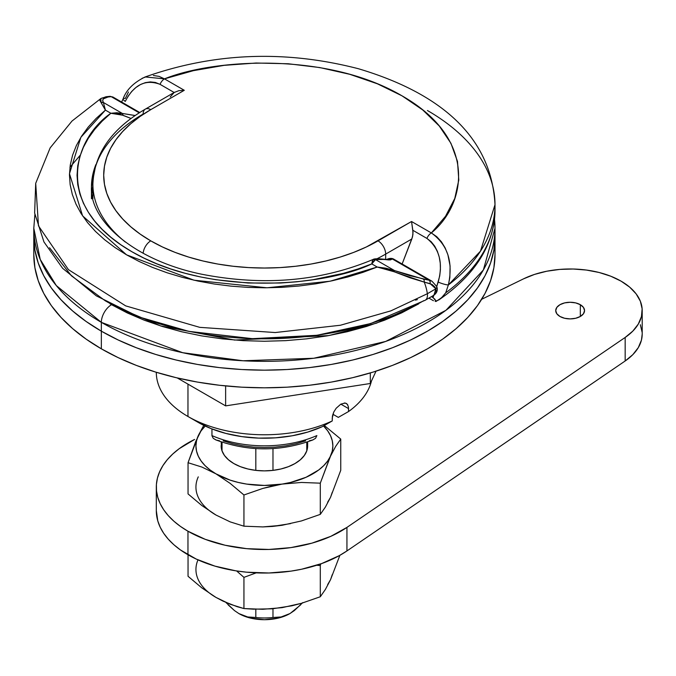 <?xml version="1.0" encoding="UTF-8"?>
<svg xmlns="http://www.w3.org/2000/svg" width="676" height="676" viewBox="0 0 676 676"><rect width="100%" height="100%" fill="white"/><g stroke="black" fill="none" stroke-linecap="round" stroke-linejoin="round"><path stroke-width="1.01" d="M34.873 214.579L33.8 228.209L40.222 259.407L56.311 285.585L101.341 322.351A230.6 133.138 180 0 1 33.8 228.209L33.8 237.031A230.6 133.138 0 0 0 101.341 331.172A230.6 133.138 180 0 1 33.8 237.031L34.907 250.078L38.228 263.006L43.729 275.681L51.351 287.976L61.026 299.789L72.662 310.994L86.148 321.489L101.341 331.172L101.341 322.351A14.416 8.323 -60 0 1 111.532 304.699L127.249 312.92L144.292 320.221L162.494 326.516L181.667 331.755L201.642 335.879L222.227 338.853L243.208 340.653L264.4 341.253L285.593 340.653L306.574 338.853L327.159 335.879L347.134 331.755L366.308 326.516L384.509 320.221L401.552 312.92L418.706 303.862L376.439 323.179L328.722 335.6L234.64 340.062L160.736 325.967L111.532 304.699A14.416 8.323 120 0 0 101.341 322.351L182.664 352.695L243.039 360.773L313.723 358.263L385.759 341.414L445.974 310.276L483.357 269.977L495.001 228.209A230.6 133.138 180 0 1 352.644 351.207A230.6 133.138 180 0 1 101.341 322.351L101.341 331.172A230.6 133.138 0 0 0 352.644 360.029A230.6 133.138 0 0 0 495.001 237.031A230.6 133.138 0 0 0 494.874 232.62A230.6 133.138 180 0 1 495.001 237.031A230.6 133.138 180 0 1 352.644 360.029A230.6 133.138 180 0 1 101.341 331.172L118.106 339.943L136.29 347.726L155.7 354.444L176.157 360.029L197.46 364.432L219.413 367.609L241.797 369.527L264.4 370.169L287.004 369.527L309.388 367.609L331.341 364.432L352.644 360.029L373.101 354.444L392.519 347.726L410.695 339.943L427.46 331.172L442.662 321.489L456.139 310.994L467.775 299.789L477.45 287.976L485.072 275.681L490.573 263.006L493.894 250.078L495.001 237.031L495.001 254.683A230.6 133.138 0 0 0 494.494 245.861M340.831 404.138L336.166 408.262L333.758 412.056L332.423 416.086L332.246 420.945L321.987 426.793A93.685 54.088 0 0 1 198.161 422.373L211.157 428.635L225.894 433.434L241.898 436.628L258.621 438.116L275.546 437.828L292.1 435.8L307.749 432.074L321.987 426.793L332.246 420.945A108.092 62.412 180 0 1 187.97 416.492L187.97 384.129L187.97 416.492L198.161 422.373L187.97 416.492A108.092 62.412 180 0 1 187.962 416.492A108.092 62.412 180 0 1 156.308 372.29L156.308 372.358A108.092 62.412 0 0 0 187.97 416.492A108.092 62.412 0 0 0 332.246 420.945L332.246 418.005L333.758 412.056L336.166 408.262L340.831 404.138L345.233 403.031L347.312 404.223L348.41 406.842L348.554 411.532A108.092 62.412 0 0 0 371.437 381.061A108.092 62.412 180 0 1 348.554 411.532L338.296 417.379L332.879 414.244L338.296 417.379L348.554 411.532L348.554 408.591L340.831 404.138L348.554 408.591M494.511 219.514A230.6 133.138 180 0 1 495.001 228.209L494.536 219.252M348.157 408.363L348.529 407.924A93.685 54.088 0 0 1 348.157 408.363M111.532 304.699L110.095 303.854L111.532 304.699M344.287 402.98L346.374 403.437L347.827 405.017M315.565 438.302L312.692 440.008L315.565 438.302L316.85 435.589A86.477 49.923 180 0 1 211.951 435.589L211.951 428.947L211.951 435.589A86.477 49.923 0 0 0 316.85 435.589L316.841 435.792M305.62 440.87L296.003 443.752L285.804 445.847L275.2 447.123L264.4 447.546L253.601 447.123L242.997 445.847L232.797 443.752L223.19 440.87M211.96 435.783L213.236 438.302L215.754 439.873C248.185 451.822 280.616 451.822 313.047 439.873L309.245 440.803M219.556 440.803L216.117 440.008L213.236 438.302M222.024 450.867L222.024 442.214L222.024 450.867M272.977 617.475L272.977 608.755L272.977 617.475A43.239 24.961 180 0 1 255.824 617.475A43.239 24.961 0 0 0 272.977 617.475L281.098 616.977L272.977 617.475M272.977 470.378L272.977 448.61L272.977 470.378M255.824 448.61L255.824 470.378L255.824 448.61M238.746 613.504A36.031 20.804 0 0 0 238.924 613.605L247.695 616.968L255.824 617.475L255.824 609.262L255.824 617.475L247.695 616.968L238.924 613.605L234.487 610.597L228.218 604.927M306.777 442.214L306.777 450.867L306.777 442.214M285.449 615.718L281.098 616.977L289.877 613.605L285.449 615.718M238.552 613.385L238.924 613.605A36.031 20.804 0 0 0 289.877 613.605A36.031 20.804 0 0 0 290.055 613.495M300.575 604.935L290.249 613.385M225.911 602.477L234.487 610.597L238.924 613.605L244.382 616.191L250.61 618.109L264.4 619.698L278.191 618.109L284.419 616.191L289.877 613.605L294.33 610.589L302.789 602.586M125.415 242.093A171.51 99.017 180 0 1 92.891 184.075A171.51 99.017 0 0 0 115.833 233.55M143.16 253.28A10.808 6.245 -60 0 1 150.765 240.859A160.702 92.781 180 0 1 150.765 109.647A10.808 6.245 -120 0 0 145.365 109.106A10.808 6.245 60 0 1 150.765 109.647L140.177 116.39L130.781 123.708L122.677 131.516L115.934 139.746L110.619 148.314L106.791 157.153L104.476 166.152L103.698 175.253L104.476 184.345L106.791 193.353L110.619 202.183L115.934 210.751L122.677 218.982L130.781 226.798L140.177 234.107L150.765 240.859L162.451 246.968L175.118 252.393L188.646 257.074L202.901 260.97L217.748 264.037L233.051 266.243L248.65 267.586L264.4 268.026L280.151 267.586L295.75 266.243L311.053 264.037L325.9 260.97L340.155 257.074L353.683 252.393L366.35 246.968L411.549 221.508L431.356 232.941L445.543 216.261L454.771 198.465L458.793 180.027L457.5 161.463L450.926 143.278L439.239 125.964L422.779 109.994L401.983 95.815L377.419 83.816L349.771 74.309L319.782 67.566L288.28 63.764L256.128 63.02L224.195 65.344L193.37 70.667L164.479 78.864L184.286 90.297L150.765 109.647L184.286 90.297L164.479 78.864C213.329 58.998 326.331 51.511 401.983 95.815C478.735 139.493 465.756 204.735 431.356 232.941L436.738 236.685L441.403 241.78L445.138 247.889L447.909 254.801L450.089 265.981L449.853 277.506L448.357 284.951L445.712 292.818A230.6 133.138 0 0 0 495.001 210.557L495.001 204.667A230.6 133.138 180 0 1 448.357 284.951L480.492 251.151L495.001 204.667A230.6 133.138 180 0 0 427.46 110.526M92.891 184.075A171.51 99.017 180 0 1 143.126 114.058A10.808 6.245 60 0 1 145.365 109.106C111.675 128.71 94.184 153.697 92.891 184.075L92.891 198.769M433.46 300.744L428.905 298.116L433.46 300.744M495.001 210.718A230.6 133.138 180 0 1 445.712 292.818L441.555 297.719L436.13 301.42L433.079 297.448L433.815 295.277L433.079 297.448L431.567 296.578L434.82 299.147L436.13 301.42L435.158 301.395L439.011 299.806L442.712 296.57L445.712 292.818L448.357 284.951C453.368 262.068 447.698 244.729 431.356 232.941L411.549 221.508L413.019 232.426L412.512 236.853L402.135 263.995L411.836 238.991L412.909 234.64L412.833 230.279L426.936 238.425L412.833 230.279L411.549 221.508L378.036 240.859A160.702 92.781 180 0 1 150.765 240.859A10.808 6.245 120 0 0 143.227 252.63M394.226 259.432L390.086 258.443L386.554 259.508A16.283 9.405 -60 0 1 393.821 259.17A16.283 9.405 -60 0 1 394.226 259.432M385.675 254.091A10.808 6.245 -120 0 0 378.036 240.859A10.808 6.245 60 0 1 385.675 254.091L385.675 259.423L385.675 254.091L411.836 238.991L385.675 254.091A171.51 99.017 180 0 1 376.946 258.798M436.721 286.565L439.721 275.918L440.414 269.623L440.262 263.251L439.248 257.091L437.372 251.269L434.668 246.072L431.153 241.687L426.936 238.425A7.208 4.157 -60 0 1 431.356 232.941A7.208 4.157 120 0 0 426.936 238.425C439.561 248.709 443.312 263.251 438.192 282.053A7.208 1.234 18 0 0 448.357 284.951A7.208 1.234 -162 0 1 438.192 282.053L436.721 286.565M170.217 96.964L174.171 92.494L160.068 84.348L155.345 82.447L150.342 81.906L145.323 82.649L140.456 84.559L135.901 87.517L131.786 91.37L128.203 96.043L125.28 101.392A7.208 1.808 -155.5 0 1 123.125 98.806A7.208 1.808 -155.5 0 1 125.347 98.459L128.465 91.978M142.137 78.306L147.672 76.177M153.384 75.501L159.08 76.38L164.479 78.864L145.196 76.946M439.011 299.806L438.783 299.958C475.338 274.786 494.08 244.982 495.001 210.557M123.125 98.806A7.208 1.808 24.5 0 0 125.28 101.392C133.983 84.635 145.577 78.957 160.068 84.348A7.208 4.157 -60 0 1 164.479 78.864A7.208 4.157 120 0 0 160.068 84.348L174.154 92.485L178.878 90.668L184.286 90.297L178.878 90.668L174.171 92.494M33.8 254.683A230.6 133.138 0 0 0 101.341 348.824L86.148 339.141L72.662 328.646L61.026 317.441L51.351 305.628L43.729 293.333L38.228 280.658L34.907 267.73L33.8 254.683L33.8 237.031L34.907 250.078L38.228 263.006L43.729 275.681L51.351 287.976L61.026 299.789L72.662 310.994L86.148 321.489L101.341 331.172L101.341 348.824A230.6 133.138 0 0 0 352.644 377.681A230.6 133.138 0 0 0 495.001 254.683L493.894 267.73L490.573 280.658L485.072 293.333L477.45 305.628L467.775 317.441L456.139 328.646L442.662 339.141L427.46 348.824L410.695 357.596L392.519 365.378L373.101 372.096L352.644 377.681L331.341 382.084L309.388 385.261L287.004 387.179L264.4 387.821L241.797 387.179L219.413 385.261L197.46 382.084L176.157 377.681L155.7 372.096L136.29 365.378L118.106 357.596L101.341 348.824L101.341 331.172L118.106 339.943L136.29 347.726L155.7 354.444L176.157 360.029L197.46 364.432L219.413 367.609L241.797 369.527L264.4 370.169L287.004 369.527L309.388 367.609L331.341 364.432L352.644 360.029L373.101 354.444L392.519 347.726L410.695 339.943L427.46 331.172L442.662 321.489L456.139 310.994L467.775 299.789L477.45 287.976L485.072 275.681L490.573 263.006L493.894 250.078L495.001 237.031L495.001 228.209M580.329 304.699L580.329 316.469L575.656 318.269L570.138 318.903L564.621 318.269L559.948 316.469A14.416 8.323 180 0 1 555.723 310.58A14.416 8.323 180 0 1 564.621 302.899A14.416 8.323 180 0 1 580.329 304.699L583.456 307.403L584.546 310.58L583.456 313.765L580.329 316.469L580.329 304.699A14.416 8.323 180 0 1 584.546 310.58A14.416 8.323 180 0 1 575.656 318.269A14.416 8.323 180 0 1 559.948 316.469L556.821 313.765L555.723 310.58L556.821 307.403L559.948 304.699L564.621 302.899L570.138 302.265L575.656 302.899L580.329 304.699M187.97 531.226A108.092 62.412 180 0 1 156.308 487.1A108.092 62.412 180 0 1 194.603 439.442L179.14 448.737L172.743 454.018L167.318 459.655L162.933 465.587L159.629 471.747L157.44 478.076L156.401 484.498L156.511 490.945L157.778 497.35L160.178 503.654L163.693 509.772L168.282 515.653L173.901 521.23L180.484 526.435L187.97 531.226L187.97 554.759L187.97 531.226L205.284 539.347L225.125 545.245L246.639 548.658L268.913 549.453L290.984 547.585L311.932 543.149L330.851 536.322L346.94 527.398A108.092 62.412 180 0 1 187.97 531.226M156.308 487.1L156.308 510.633A108.092 62.412 0 0 0 187.97 554.759A108.092 62.412 0 0 0 346.94 550.932L346.94 527.398L346.94 550.932L625.165 360.984A72.062 41.608 0 0 0 642.2 334.121L642.2 310.58A72.062 41.608 180 0 1 625.165 337.451L625.165 360.984L625.165 337.451L346.94 527.398L625.165 337.451L632.812 331.113L638.305 324.066L641.448 316.562L642.141 308.847L640.341 301.192L636.124 293.866L629.635 287.106L621.092 281.165L610.8 276.23L599.097 272.487L586.396 270.054L573.147 269.014L559.779 269.411L546.774 271.228L534.581 274.397L523.604 278.816A72.062 41.608 180 0 1 600.465 272.842A72.062 41.608 180 0 1 642.2 310.58M481.675 299.282L523.604 278.816L481.675 299.282M156.308 510.557L157.778 520.892L160.178 527.187L163.693 533.305L168.282 539.186L173.901 544.763L180.484 549.977L196.26 559.077L214.943 566.125L235.73 570.806L246.639 572.192L268.913 572.986L290.984 571.127L301.657 569.217L321.7 563.556L339.293 555.638L346.94 550.932L625.165 360.984L632.812 354.647L638.305 347.608L641.448 340.096L642.2 334.003M642.141 332.381L640.341 324.725M80.3 155.159L69.958 167.234M388.649 259.635A16.216 9.363 -60 0 1 392.426 259.026L429.066 280.185L431.204 280.827M111.202 96.66L139.222 112.841L111.202 96.66L113.036 97.082L111.202 96.66A3.6 3.211 -94 0 0 109.664 96.355A3.6 3.211 86 0 1 111.202 96.66L108.033 97.014L111.202 96.66M113.12 97.141L112.554 96.862M92.891 185.925A172.955 99.854 0 0 0 91.775 192.635M425.263 300.22A10.808 6.245 -120 0 0 427.35 293.722A36.031 20.804 -120 0 0 424.241 282.103L409.926 277.76L389.951 270.155L377.208 267.037L386.004 268.211L394.522 270.577L375.526 259.609L383.917 259.432A3.6 2.746 -83.5 0 0 383.005 259.128A3.6 2.746 96.5 0 1 383.917 259.432L388.717 259.939A3.6 2.814 -84.5 0 0 387.745 259.626A3.6 2.814 95.5 0 1 388.717 259.939L392.426 259.026L388.539 259.643L390.229 259.939L392.426 259.026L429.066 280.185L409.639 275.614L394.522 270.577L375.526 259.609L378.915 259.102L390.229 259.939A3.6 3.27 -96.7 0 0 388.531 259.643L383.047 259.136C377.478 258.553 374.124 258.68 372.975 259.508C320.627 281.385 263.53 286.286 201.685 274.219C133.662 260.302 89.46 220.368 91.454 187.015A172.955 99.854 180 0 1 95.874 164.572L91.454 187.015L91.454 198.786M433.24 295.539L435.648 293.477L436.24 291.305L435.868 288.804L427.35 293.722L435.868 288.804L434.888 287.03L431.972 284.393L424.241 282.103A36.031 20.804 60 0 1 427.35 293.722L390.88 310.859L340.391 325.249L275.191 332.541L199.75 327.345L125.694 305.89L68.445 269.648L38.481 225.877L35.701 183.323L38.481 225.877L68.445 269.648L125.694 305.89L199.75 327.345L275.191 332.541L340.391 325.249L390.88 310.859L427.35 293.722A10.808 6.245 60 0 1 425.221 300.237A10.808 6.245 60 0 1 423.641 300.727A225.192 130.012 180 0 1 105.16 300.727L71.403 275.783L49.551 247.746M372.873 259.567L371.775 263.902L375.526 259.609L372.873 259.567A3.6 3.473 59 0 1 375.526 259.609L373.693 261.054L371.775 263.902L377.208 267.037L330.099 281.216L267.054 287.79L194.037 280.21L126.556 254.835L82.599 215.872L69.476 173.715L80.867 137.321L105.414 110.12L99.887 100.487L100.851 98.535L101.045 102.558A3.6 3.372 -33.9 0 1 103.386 102.49L102.659 100.386L103.386 98.823L108.033 97.014A3.6 3.312 -99 0 0 106.191 96.736A3.6 3.312 81 0 1 108.033 97.014C103.36 97.589 101.814 99.414 103.386 102.49L105.414 110.12L110.856 113.264L102.084 121.215L94.547 129.589L88.302 138.301L83.401 147.3L79.869 156.511L77.74 165.865L77.039 175.287L77.757 184.709L79.895 194.063L83.435 203.273L88.353 212.264L94.606 220.984L102.152 229.35L110.932 237.301L120.877 244.788L131.913 251.742L143.963 258.114L156.925 263.851L170.698 268.921L185.19 273.281L200.282 276.89L215.864 279.729L248.016 283.007L280.658 283.016L296.857 281.791L312.811 279.754L343.493 273.315L357.984 268.964L371.775 263.902L377.208 267.037L362.86 272.386L347.751 276.991L332 280.81L315.734 283.827L299.079 285.999L282.145 287.334L265.085 287.799L248.016 287.401L231.074 286.142L214.385 284.03L198.085 281.089L182.292 277.329L167.124 272.783L152.708 267.493L139.155 261.494L126.556 254.835L115.021 247.56L104.628 239.735L95.46 231.412L87.593 222.657L81.086 213.54L75.982 204.127L72.332 194.494L70.152 184.709L69.459 174.856L70.27 165.003L72.569 155.226L76.337 145.61L81.559 136.222L88.176 127.13L96.153 118.41L105.414 110.12L110.856 113.264C73.819 138.69 51.942 205.783 131.913 251.742C211.52 297.913 327.716 285.28 371.775 263.902L372.594 260.049L373.794 259.44M101.915 98.054L104.56 97.538A3.6 3.312 81 0 1 106.191 96.736L100.851 98.535L72.002 121.046L50.168 147.867L35.701 183.323L34.637 213.024L43.957 241.949L62.614 268.287L96.33 295.86L138.977 316.968L188.815 331.35L252.385 338.668L316.909 335.288L370.642 323.559L425.221 300.237L433.933 295.209C437.161 292.691 438.056 289.75 436.637 286.379L431.998 281.233L429.066 280.185L423.311 279.036L394.522 270.577L377.208 267.037L394.1 271.752L394.522 270.577L394.1 271.752L424.241 282.103A3.6 2.146 -78 0 0 423.311 279.036A3.6 2.146 102 0 1 424.241 282.103L430.139 283.666A3.6 2.349 -79.5 0 0 429.066 280.185A3.6 2.349 100.5 0 1 430.139 283.666L435.868 288.804A3.6 2.231 -24.2 0 0 436.645 286.396A3.6 2.231 155.8 0 1 435.868 288.804L433.95 295.201M131.068 118.461L120.091 114.261L110.856 113.264L116.813 112.748L122.381 113.458L103.386 102.49L101.045 102.558L105.414 110.12L103.386 102.49L122.381 113.458L110.856 113.264L122.914 115.25L122.381 113.458A3.6 1.589 105.1 0 1 122.914 115.25L131.068 118.461M135.2 115.511L122.381 113.458L134.558 115.469A3.6 2.932 93.6 0 1 134.921 115.706A3.6 2.932 -86.4 0 0 134.558 115.469L135.2 115.511M435.783 285.576A3.6 2.231 155.8 0 1 436.645 286.396M417.371 299.62L415.41 300.136M177.264 377.952L225.632 405.879L370.313 383.495L376.025 371.183L370.313 383.495L225.632 405.879L177.264 377.952M225.632 385.928L225.632 405.879L225.632 385.928M370.313 372.949L370.313 383.495L370.313 372.949M307.132 442.096L307.639 445.907L306.811 450.782L304.344 455.463L300.355 459.781L294.973 463.559L288.424 466.668L280.946 468.975L272.834 470.395L264.4 470.876L255.967 470.395L247.855 468.975L240.377 466.668L233.828 463.559A43.239 24.961 180 0 1 221.162 445.907L221.669 442.096M273.341 526.283L290.595 523.613M327.649 502.226L330.53 497.325L332.271 492.255M210.092 511.157L216.007 515.053M320.297 483.171L320.297 514.377L325.359 507.118L330.53 497.325L340.755 470.293L340.755 439.087L335.693 446.354L330.53 456.139L320.297 483.171L301.403 482.453L282.12 484.092L262.812 488.427L243.943 494.984L243.943 526.19L262.837 526.917L282.12 525.277L301.428 520.942L320.297 514.377L320.297 483.171L332.271 451.069L332.862 445.907L332.271 440.752L330.53 435.682L327.649 430.781L323.483 425.939A68.462 39.521 180 0 1 330.53 456.139L335.693 446.354L340.755 439.087L340.755 470.293L330.53 497.325L325.359 507.118L320.297 514.377L301.428 520.942L282.12 525.277L272.42 526.435L262.837 526.917L243.943 526.19L230.178 521.88L215.99 515.044L201.913 505.58L188.046 493.919L188.046 462.714L201.913 467.065L215.99 473.859L230.178 483.408L243.943 494.984L243.943 526.19L230.178 521.88L215.99 515.044L201.913 505.58L188.046 493.919L188.046 462.714L195.677 441.622L203.763 425.356L198.271 435.682L196.53 440.752L195.939 445.907L196.53 451.069L198.271 456.139L201.152 461.032L205.115 465.671L210.092 469.972L215.99 473.859L230.17 480.137L238.205 482.427L246.681 484.092L264.4 485.436L282.12 484.092L290.595 482.427L306.076 477.264L318.717 469.972L323.686 465.671L327.649 461.032L330.53 456.139A68.462 39.521 180 0 1 282.12 484.092L301.403 482.453L320.297 483.171M324.286 425.483L340.755 439.087L324.286 425.483M205.208 426.049L201.152 430.781L198.271 435.682L188.046 462.714L201.913 467.065L215.99 473.859A68.462 39.521 180 0 1 198.271 435.682A68.462 39.521 180 0 1 205.208 426.049M307.639 441.918L307.639 445.907A43.239 24.961 180 0 1 280.946 468.975A43.239 24.961 180 0 1 233.828 463.559L228.454 459.781L224.457 455.463L221.99 450.782L221.162 441.918M272.403 485.934L282.12 484.092A68.462 39.521 180 0 1 215.99 473.859L230.178 483.408L243.943 494.984L262.812 488.427L272.403 485.934M198.271 476.867A68.462 39.521 0 0 0 215.99 515.044M273.341 608.662L290.595 605.992M327.649 584.596L330.53 579.704L332.271 574.634M210.092 593.536L216.007 597.432M320.297 565.55L320.297 596.756L325.359 589.489L330.53 579.704L339.893 555.3L330.53 579.704L325.359 589.489L320.297 596.756L320.297 565.55L316.672 565.263L320.297 565.55L320.855 563.852L320.297 565.55M215.99 597.423L230.178 604.251L243.943 608.561L243.943 577.363L236.608 570.941L243.943 577.363L256.204 572.859L243.943 577.363L243.943 608.561L262.837 609.287L282.12 607.648L301.428 603.313L320.297 596.756L301.428 603.313L291.829 605.806L272.42 608.806L253.348 609.177L243.943 608.561L237.115 606.676L223.105 601.184L215.99 597.423L201.913 587.951L188.046 576.29L188.046 554.81L188.046 576.29L201.913 587.951L215.99 597.423A68.462 39.521 0 0 1 197.992 559.872M121.646 102.059L123.133 98.789C126.378 89.857 133.671 82.599 145.01 77.013C213.988 52.576 285.111 49.813 358.381 68.724C431.82 90.567 491.063 130.983 495.001 204.667M174.661 92.198L145.365 109.106M431.989 281.233L393.398 258.95M139.746 112.512L113.019 97.082L109.673 96.355L106.191 96.736M91.826 193.057L92.891 187.624"/></g></svg>
